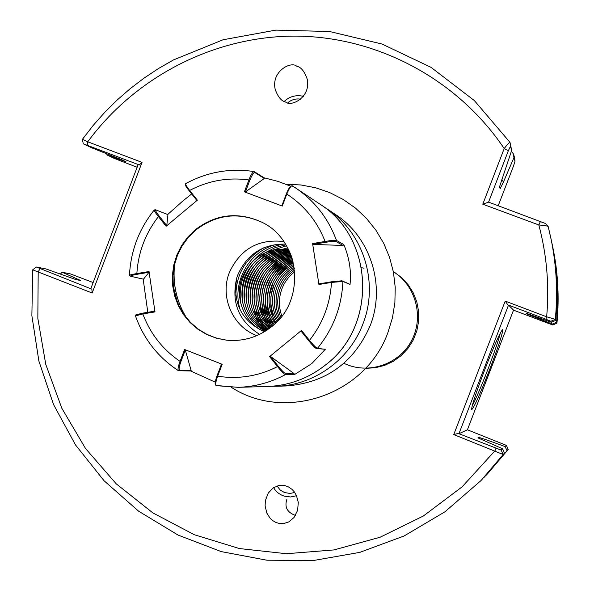 <?xml version="1.0" encoding="UTF-8"?>
<svg xmlns="http://www.w3.org/2000/svg" width="590" height="590" viewBox="0 0 590 590"><rect width="100%" height="100%" fill="white"/><g stroke="black" fill="none" stroke-linecap="round" stroke-linejoin="round"><path stroke-width="0.89" d="M296.615 66.146C301.055 67.053 304.61 71.479 307.287 79.407C310.923 97.512 291.084 107.07 285.707 102.085C281.423 101.17 277.919 96.922 275.191 89.356C271.024 71.265 291.121 60.999 296.615 66.146M303.437 96.34L303.157 96.259C295.863 94.725 289.557 96.458 284.24 101.458M277.057 485.976L280.353 490.172L284.55 492.569L290.14 493.454L294.69 492.421M276.194 522.6L272.617 520.55L270.146 518.271L266.857 513.116L265.109 505.954L265.389 500.593L268.207 493.166L273.074 487.989L278.495 485.577L284.749 485.555L288.34 486.831L291.947 489.309L294.344 491.942L296.445 495.504L298.297 502.466L297.603 510.365L294.056 517.467L288.776 521.936L283.34 523.632L280.132 523.618L276.194 522.6M273.613 487.628C275.891 491.721 279.461 494.56 284.321 496.138L290.597 496.979L296.541 495.718M484.825 369.532C494.147 345.711 500.055 332.428 502.525 329.685C503.233 331.779 498.897 345.202 489.508 369.93C479.618 395.167 473.652 408.42 471.609 409.681C471.572 406.215 475.975 392.829 484.825 369.532M472.221 405.802C475.761 399.29 480.99 387.136 487.908 369.34C494.531 352.038 498.683 339.906 500.372 332.959M256.82 335.629C232.526 326.749 219.569 296.623 229.429 272.374C240.359 248.958 258.501 238.685 283.842 241.553M264.357 331.779C241.561 320.945 232.394 302.869 236.856 277.558L237.792 274.888C247.129 254.128 263.037 243.869 285.523 244.105M242.49 276.651C251.598 257.048 266.901 247.911 288.399 249.245C266.879 247.889 251.569 257.026 242.453 276.644C233.883 297.367 244.09 323.143 264.49 331.705C244.12 323.121 233.928 297.367 242.49 276.651M265.087 331.337C244.422 318.806 237.593 300.789 244.614 277.285C253.302 258.391 268 249.253 288.717 249.88M265.08 331.344C244.385 318.814 237.556 300.797 244.57 277.278C253.265 258.361 267.978 249.231 288.709 249.865M246.709 277.912C254.998 259.696 269.114 250.58 289.041 250.566C269.092 250.558 254.969 259.674 246.672 277.905C239.776 300.546 246.126 318.224 265.714 330.946C246.155 318.217 239.813 300.539 246.709 277.912M289.373 251.281C270.213 251.878 256.665 260.957 248.737 278.524C241.981 300.325 247.859 317.656 266.378 330.518C247.889 317.641 242.018 300.317 248.774 278.532C256.694 260.979 270.227 251.901 289.38 251.296M267.086 330.046C249.629 317.088 244.208 300.126 250.824 279.144C258.383 262.233 271.356 253.213 289.719 252.063M267.078 330.053C249.6 317.096 244.172 300.126 250.787 279.129C258.354 262.211 271.334 253.184 289.719 252.055M267.816 329.545C251.369 316.542 246.377 299.941 252.837 279.749C260.065 263.472 272.477 254.519 290.074 252.881M267.801 329.559C251.333 316.557 246.34 299.949 252.808 279.734C260.035 263.45 272.455 254.489 290.066 252.867M290.42 253.715C273.576 255.794 261.702 264.667 254.799 280.331C248.486 299.786 253.073 316.019 268.546 329.028C253.103 316.011 248.53 299.786 254.836 280.346C261.731 264.689 273.598 255.817 290.42 253.73M269.335 328.46C254.836 315.48 250.662 299.639 256.805 280.936C263.391 265.884 274.711 257.115 290.774 254.622C274.697 257.093 263.361 265.861 256.768 280.921C250.617 299.639 254.806 315.488 269.32 328.468M270.124 327.863C256.562 314.949 252.771 299.499 258.752 281.511C265.035 267.071 275.825 258.413 291.128 255.544C275.803 258.391 265.006 267.049 258.715 281.504C252.734 299.506 256.532 314.964 270.109 327.878M260.677 282.086C266.658 268.236 276.924 259.711 291.467 256.51C276.909 259.689 266.628 268.214 260.64 282.079C254.828 299.381 258.25 314.433 270.921 327.244C258.287 314.426 254.865 299.373 260.677 282.086M271.761 326.572C259.998 313.895 256.938 299.255 262.58 282.654C268.273 269.394 278.015 261.009 291.814 257.513M271.747 326.58C259.969 313.91 256.901 299.263 262.543 282.647C268.244 269.372 277.993 260.987 291.807 257.498M272.602 325.872C261.709 313.364 258.995 299.145 264.453 283.222C269.866 270.537 279.092 262.314 292.146 258.553M272.587 325.887C261.68 313.371 258.958 299.145 264.423 283.207C269.837 270.515 279.077 262.292 292.139 258.538M273.458 325.134C263.413 312.818 261.031 299.034 266.311 283.775C271.437 271.673 280.154 263.627 292.47 259.637M273.443 325.142C263.383 312.833 260.994 299.034 266.282 283.761C271.407 271.658 280.139 263.605 292.47 259.615M292.788 260.743C281.187 264.932 272.964 272.786 268.111 284.314C263.015 298.931 265.08 312.28 274.313 324.367C265.109 312.272 263.052 298.923 268.148 284.321C272.986 272.809 281.201 264.954 292.788 260.765M269.962 284.867C274.52 273.937 282.234 266.296 293.097 261.931C282.212 266.267 274.49 273.915 269.925 284.852C265.021 298.813 266.776 311.712 275.198 323.541C266.805 311.704 265.05 298.813 269.962 284.867M276.113 322.656C268.487 311.114 267.034 298.695 271.754 285.398C276.024 275.065 283.237 267.654 293.385 263.147C283.222 267.624 276.002 275.051 271.717 285.39C267.005 298.702 268.457 311.129 276.091 322.671M277.027 321.734C270.168 310.502 269.003 298.57 273.524 285.929C277.507 276.201 284.225 269.033 293.665 264.416M277.005 321.749C270.139 310.517 268.966 298.577 273.495 285.921C277.484 276.179 284.203 269.003 293.665 264.394M277.956 320.754C271.85 309.868 270.957 298.437 275.272 286.452C278.974 277.33 285.199 270.427 293.931 265.736C285.177 270.397 278.952 277.307 275.242 286.445C270.921 298.437 271.82 309.883 277.942 320.768M278.908 319.714C273.524 309.197 272.89 298.282 277.005 286.969C280.434 278.458 286.157 271.835 294.174 267.123M278.886 319.728C273.495 309.204 272.86 298.282 276.976 286.961C280.405 278.436 286.135 271.813 294.167 267.1M279.874 318.6C275.198 308.474 274.815 298.105 278.716 287.485C281.873 279.579 287.101 273.281 294.388 268.583M279.852 318.622C275.169 308.489 274.778 298.105 278.687 287.47C281.85 279.557 287.079 273.251 294.388 268.553M280.862 317.405C276.88 307.707 276.725 297.898 280.412 287.986C283.303 280.707 288.023 274.748 294.587 270.117M280.84 317.427C276.85 307.722 276.695 297.906 280.383 287.979C283.274 280.685 288.009 274.719 294.58 270.087M281.858 316.137C278.532 306.896 278.598 297.677 282.057 288.481C284.682 281.814 288.916 276.231 294.749 271.717M293.429 272.764L294.712 271.341M364.045 268.185L361.567 267.735M93.139 282.536L70.476 273.93L62.157 272.241L80.683 280.501L76.103 279.667L45.968 268.944L36.263 267.005L91.863 289.174L90.801 288.658L138.178 164.573L139.292 164.949L83.234 143.79L92.092 147.972L121.865 159.772L125.995 161.763L106.901 154.941L114.512 158.518L137.153 167.25M551.739 242.284L552.277 244.747C557.639 270.301 559.069 296.143 556.577 322.273L556.916 323.158M511.412 151.114L513.536 154.152L514.583 157.722M532.822 315.539L532.755 316.321L552.351 324.05L556.577 322.273M501.773 179.176L503.425 182.044L513.92 157.707L513.536 154.152M106.856 153.784L106.901 154.941M122.196 160.458L122.491 160.067M548.132 226.427C546.864 225.852 543.759 225.358 538.817 224.952L482.797 204.199L504.207 148.569C507.194 144.594 509.126 142.529 509.996 142.367L511.685 150.325L510.461 146.283L508.403 150.605L488.564 202.127L545.492 223.522L548.154 226.464L551.289 240.101C556.835 266.547 558.317 293.289 555.743 320.326L551.451 322.317L526.014 313.172L526.494 313.74L526.531 313.29M511.685 150.325L499.465 187.008L500.173 188.66L503.425 182.044M509.996 142.367L474.345 100.566L430.995 67.334L382.018 44.029L329.559 31.506L275.832 30.12L223.072 39.766L173.504 59.914L158.408 68.573L143.908 78.212L130.073 88.773L116.96 100.212L104.614 112.484L93.095 125.53L82.445 139.299L87.733 141.792L142.035 162.375L92.158 293.001L32.686 269.837L36.263 267.005M478.202 438.141L478.822 437.352L477.93 437.876L502.643 448.776L504.457 453.201L503.145 454.507L453.754 434.565L505.202 301.092L546.657 316.808L555.315 319.338L555.743 320.326M532.755 316.321L526.494 313.74M508.13 449.381L484.265 477.192M62.157 272.241L60.298 274.144M507.024 450.642L505.07 446.556L485.268 439.425L484.184 440.833M76.958 279.837L77.054 278.753M504.457 453.201L481.049 480.533L503.145 454.507L501.19 450.104L502.643 448.776M478.822 437.352L485.268 439.425M508.182 449.492L487.517 473.836L508.182 449.499L506.353 445.369L467.391 429.793M259.593 334.36C238.522 321.041 230.941 302.102 236.856 277.558M235.889 296.136C235.941 274.785 245.182 258.685 263.627 247.837M240.536 310.679C230.86 283.384 248.921 250.846 276.695 244.312M240.72 303.194C238.596 287.337 242.615 273.325 252.778 261.163M253.051 260.854C261.532 251.495 271.879 245.89 284.092 244.024M242.697 302.995C240.823 287.714 244.71 274.18 254.349 262.38M254.622 262.056L265.338 252.638M265.485 252.542L275.235 247.586L285.966 244.835M244.651 302.781C243.028 288.082 246.775 275.021 255.89 263.605M256.171 263.265L266.975 253.582M267.123 253.486L273.406 249.946M273.495 249.902L286.556 245.823M246.598 302.537C245.211 288.436 248.81 275.869 257.41 264.836M257.69 264.482L268.59 254.511M268.738 254.415L275.051 250.816M275.147 250.772L279.247 249.039M248.515 302.279C247.365 288.783 250.824 276.71 258.899 266.075M259.187 265.707L270.183 255.441M270.331 255.337L276.681 251.672M276.769 251.628L280.899 249.865M280.958 249.843L283.768 248.892M283.812 248.877L287.691 247.866M250.426 301.992C249.496 289.107 252.808 277.558 260.36 267.329M260.655 266.945L271.754 256.362M271.909 256.259L278.288 252.527M278.377 252.476L282.529 250.691M282.588 250.669L285.42 249.695M285.457 249.688L288.237 248.921M265.139 331.307L263.9 329.921M263.87 329.884L262.041 327.612M262.004 327.561L259.497 323.895M259.445 323.807L256.097 317.309M256.023 317.147L252.358 302.183M252.321 301.674C251.613 289.425 254.769 278.399 261.798 268.605M262.1 268.192L273.31 257.269M273.458 257.166L279.874 253.368M279.962 253.317L284.137 251.502M284.196 251.48L287.042 250.492M287.087 250.484L288.768 249.99M266.164 330.651L265.684 330.105M265.662 330.068L263.826 327.775M263.782 327.723L261.274 324.021M261.223 323.932L257.874 317.361M257.808 317.191L254.238 301.859M254.202 301.335C253.7 289.727 256.702 279.247 263.206 269.896M263.516 269.46L274.844 258.177M274.992 258.073L281.437 254.202M281.533 254.15L285.722 252.306M285.789 252.284L288.65 251.281M288.694 251.274L289.284 251.089M267.189 329.972L265.581 327.929M265.544 327.878L263.029 324.139M262.978 324.05L259.644 317.405M259.57 317.236L256.097 301.505M256.075 300.952C255.772 290.014 258.612 280.103 264.593 271.208M264.91 270.751L276.356 259.076M276.511 258.966L282.986 255.028M283.082 254.976L287.293 253.103M287.352 253.081L289.786 252.21M257.933 300.524C257.823 290.28 260.492 280.958 265.943 272.55M266.274 272.064L277.853 259.969M278.001 259.858L284.513 255.846M284.609 255.794L288.842 253.892M288.908 253.862L290.273 253.353M268.996 328.188L266.481 324.375M266.429 324.286L263.111 317.479M263.044 317.309L260.699 309.212L259.799 300.679M259.792 300.052C259.851 290.531 262.344 281.821 267.27 273.937M267.602 273.406L272.905 266.606L279.328 260.854M279.483 260.736L286.025 256.65M286.12 256.606L290.376 254.666M270.272 327.752L268.177 324.493M268.126 324.397L264.814 317.509M264.748 317.339L262.417 308.983L261.636 300.185M261.643 299.521C261.864 290.752 264.173 282.706 268.553 275.368M268.907 274.8L274.239 267.72L280.781 261.731M280.936 261.613L287.514 257.454M287.61 257.402L291.187 255.728M271.304 326.941L269.851 324.603M269.8 324.507L266.503 317.538M266.437 317.361L264.121 308.718L263.472 299.639M265.751 286.098L269.807 276.865M270.168 276.238L275.537 268.856L282.227 262.609M282.374 262.491L288.989 258.25M289.085 258.199L291.622 256.96M272.337 326.093L271.511 324.707M271.459 324.618L268.17 317.56M268.103 317.376L265.81 308.408L265.316 299.005M265.36 298.208L267.137 287.935L271.009 278.451M271.4 277.75L276.798 270.021L283.643 263.472M283.797 263.354L290.45 259.04M290.546 258.988L292.043 258.221M273.369 325.201L273.148 324.81M273.096 324.714L269.822 317.575M269.755 317.391L267.484 308.039L267.167 298.267M267.241 297.367L268.907 288.451L272.16 280.161M272.58 279.35L278.015 271.223L285.044 264.335M285.206 264.217L291.888 259.821M291.984 259.77L292.441 259.519M269.158 296.32L273.236 282.064M273.701 281.098L279.173 272.492L286.43 265.198M286.593 265.072L292.817 260.861M275.464 323.291L273.067 317.597M273 317.405L270.773 307.014L270.965 296.254M271.164 294.904L274.195 284.321M274.741 283.067L280.25 273.856L287.802 266.046M287.957 265.92L293.178 262.248M365.512 368.33L375.203 367.769L384.503 365.424L393.324 361.294L401.266 355.527L407.911 348.447L413.148 340.194L416.791 331.005L418.627 321.351L418.642 311.601L416.805 301.881L413.184 292.706L407.992 284.498L401.281 277.33L393.316 271.533M343.918 363.293C367.467 374.864 398.589 364.834 411.23 341.263C424.276 317.627 416.112 285.877 393.331 271.599M513.521 310.134L508.528 305.089L458.939 433.716L467.376 429.83L513.521 310.134M551.451 322.317L550.905 321.285L545.839 319.227L508.528 305.089M513.521 310.148L548.28 323.35L552.83 324.965L552.351 324.05M458.939 433.716L501.19 450.104M505.07 446.556L506.353 445.369L508.182 449.455M545.492 223.522L548.066 226.368M498.226 205.704L513.389 166.321L514.996 161.284L513.92 157.707M508.403 150.605L504.207 148.569C457.471 79.053 377.482 36.742 296.084 36.101C214.613 35.865 135.788 76.493 87.733 141.792L87.246 145.199M40.12 268.789L38.195 271.717L37.834 318.423L45.784 364.436L61.839 408.28L85.535 448.511L116.178 483.785L152.84 512.88L194.361 534.754L239.393 548.553L286.438 553.715L333.896 549.939L380.085 537.247L423.362 515.992L462.125 486.846L494.951 450.812L496.006 448.371M142.035 162.375L139.292 164.949M91.863 289.174L92.158 293.001M545.839 319.227L546.657 316.808C549.445 285.626 546.834 255.005 538.817 224.952L540.462 221.331M507.761 304.779L505.202 301.092M453.754 434.565L458.157 433.458M482.797 204.199L488.564 202.127M286.91 499.28C284.306 507.046 287.16 512.422 295.472 515.409M300.716 99.186C295.863 98.412 291.6 99.585 287.935 102.704M271.879 326.477C306.771 299.838 300.111 239.046 260.662 221.663C237.32 211.552 215.461 214.303 195.091 229.901L187.672 237.209L181.543 245.654L176.875 255.005L173.785 264.999L172.376 275.36L172.678 285.796L174.684 296.018L178.342 305.745L183.549 314.706L190.172 322.642L198.019 329.323L206.876 334.574L216.501 338.232L226.619 340.194C243.39 341.699 258.479 337.126 271.879 326.477M260.905 221.781C237.667 211.832 215.925 214.613 195.681 230.13L188.291 237.409L182.177 245.823L177.516 255.138L174.426 265.094L173.01 275.419L173.29 285.818L175.267 296.01L178.888 305.709L184.058 314.654L190.629 322.582L198.432 329.272L207.238 334.537L216.818 338.225L226.885 340.224M294.277 374.716L285.413 374.628C283.974 374.119 281.349 371.435 277.529 366.582L269.615 356.596L270.478 356.419L278.2 366.161C281.762 370.542 284.21 372.969 285.538 373.448L294.026 373.573L294.277 374.716L311.771 363.61L325.326 349.28L316.247 348.491C314.986 347.916 312.538 345.393 308.902 340.932L301.121 331.174L301.505 330.422L309.448 340.378C313.408 345.113 316.07 347.79 317.42 348.395L325.326 349.28M190.636 370.985L178.438 370.712C177.575 369.65 178.121 366.538 180.075 361.382L184.596 349.494L185.297 350.04L180.887 361.633C179.028 366.84 178.645 369.731 179.729 370.299L191.153 370.513L190.636 370.985L215.225 382.136M143.171 279.122L147.802 312.309M191.676 193.933L182.524 201.264L167.671 214.524M254.29 171.646L263.995 177.774L264.298 178.49L245.388 191.964L244.393 191.831L248.914 179.943C250.964 174.633 252.697 171.838 254.12 171.579L254.932 172.597C253.641 172.487 251.937 175.06 249.821 180.311L245.388 191.964M290.811 186.234L278.096 181.41L263.995 177.774M343.07 245.455L335.976 241.509L336.484 240.432L343.815 244.555L343.07 245.455L313.076 244.422L312.597 243.574L325.112 241.45C331.182 240.395 334.973 240.056 336.484 240.432C328.283 218.366 314.595 200.821 295.42 187.812L291.762 185.776C290.391 186.647 288.746 189.412 286.806 194.081L282.256 206.05L244.393 191.831M350.054 284.38L342.901 281.482L331.499 282.411L318.925 284.505L319.256 283.827L331.521 281.791L341.949 280.788L350.054 284.38C351.441 271.127 349.361 257.86 343.815 244.555M254.12 171.579C229.953 167.936 207.105 171.978 185.57 183.711L185.489 183.829C185.533 184.67 186.912 186.875 189.626 190.445L197.37 200.157L166.115 226.272L158.437 216.589C155.443 212.85 154.064 210.63 154.292 209.937L155.576 209.789C155.03 210.158 156.247 212.267 159.241 216.117L166.764 225.616L166.115 226.272M129.807 275.641L129.461 275.449C129.719 274.94 132.182 274.32 136.851 273.576L149.019 271.511L154.993 311.904L142.832 313.924L135.442 315.893C143.724 339.007 158.054 357.275 178.438 370.712M184.596 349.494L222.179 364.303L217.651 376.199C215.947 381.044 215.372 384.134 215.933 385.462L238.124 387.328L216.206 385.646M269.615 356.596L301.505 330.422M318.925 284.505L312.597 243.574M155.576 209.789L167.944 214.635L166.764 225.616M197.37 200.157L196.861 200.43L189.309 190.961C186.765 187.731 185.466 185.739 185.408 184.972L185.489 183.829M159.241 216.117L158.437 216.589C145.435 233.367 138.244 252.365 136.851 273.576L137.168 274.291C132.507 275.117 130.272 275.766 130.471 276.231L143.451 279.188L149.034 272.278L137.168 274.291M249.821 180.311L248.914 179.943C228.094 177.148 208.329 180.643 189.626 190.445L189.309 190.961M135.434 315.842L135.958 314.809L142.883 313.128L154.801 311.144L154.993 311.904M142.883 313.128L142.832 313.924C150.303 333.726 162.715 349.546 180.075 361.382L180.887 361.633M149.019 271.511L149.034 272.278M215.896 385.41L215.313 384.51C214.804 383.279 215.372 380.402 217.024 375.896L221.464 364.237L222.179 364.303M217.024 375.896L217.651 376.199C238.478 379.422 258.442 376.221 277.529 366.582L278.2 366.161M191.153 370.513L185.297 350.04M308.902 340.932L309.448 340.378C322.811 323.372 330.157 304.056 331.499 282.411L331.521 281.791M294.026 373.573L270.478 356.419M335.976 241.509C334.56 241.155 331.012 241.435 325.341 242.343L313.076 244.422M325.341 242.343L325.112 241.45C317.273 221.449 304.506 205.659 286.806 194.081L286.334 193.94C288.038 189.633 289.506 187.074 290.752 186.27L291.762 185.776M264.298 178.49L254.932 172.597M282.256 206.05L281.895 205.608L286.334 193.94M276.017 386.258L286.084 385.971C325.746 382.984 353.749 362.953 370.1 325.864C386.052 286.039 370.638 237.151 335.356 214.413L326.978 208.831C363.433 232.327 379.363 282.883 362.865 324.087C349.42 360.048 313.533 385.572 276.017 386.258L271.614 386.28M286.113 184.25L301.033 184.972L315.716 187.79L329.869 192.65L343.225 199.472L355.519 208.123L366.501 218.447L375.963 230.248L383.699 243.301L389.562 257.351L393.427 272.115L395.219 287.315L394.887 302.641L392.446 317.796L387.94 332.472C365.807 394.806 285.058 422.337 231.317 387.298M552.83 324.965L556.945 323.15C559.409 297.426 557.993 271.99 552.719 246.834L552.277 244.747M548.154 226.464L550.787 237.726C556.429 264.622 557.933 291.829 555.315 319.338L550.905 321.285M552.719 246.834C557.993 271.997 559.409 297.434 556.953 323.143L552.83 324.957M514.576 157.641L514.989 161.262M510.018 142.411L510.461 146.283M186.558 317.995C176.513 301.652 172.501 283.864 174.537 264.63M173.453 287.175L177.472 302.478M319.618 203.934C373.817 237.423 377.718 325.083 326.336 364.355C308.902 378.293 289.189 385.676 267.181 386.509C289.159 385.676 308.858 378.301 326.285 364.369C377.681 325.09 373.765 237.357 319.618 203.934L292.249 185.776M285.538 373.448L285.413 374.628C270.537 382.563 254.777 386.789 238.124 387.328L267.181 386.509M341.949 280.788L342.901 281.482C341.75 306.623 333.262 328.925 317.42 348.395L316.247 348.491M178.681 370.778L179.729 370.299M266.215 497.37L266.024 497.953M486.042 475.37L487.517 473.836M32.686 269.837L31.875 315.724L38.881 361.065L53.542 404.548L75.468 444.86L104.091 480.776L138.598 511.169L178.033 535.049L221.213 551.598L266.85 560.205L313.526 560.5L359.775 552.373L404.069 535.986L444.956 511.796L481.049 480.533M326.978 208.831L323.261 206.478M83.234 143.79L82.445 139.299M514.996 161.284L514.583 157.67M275.301 89.805L275.191 89.356M129.461 275.419C130.7 250.92 138.967 229.104 154.27 209.966M174.655 264.128C172.479 283.628 176.499 301.652 186.72 318.202M130.449 276.216L129.535 275.545"/></g></svg>
